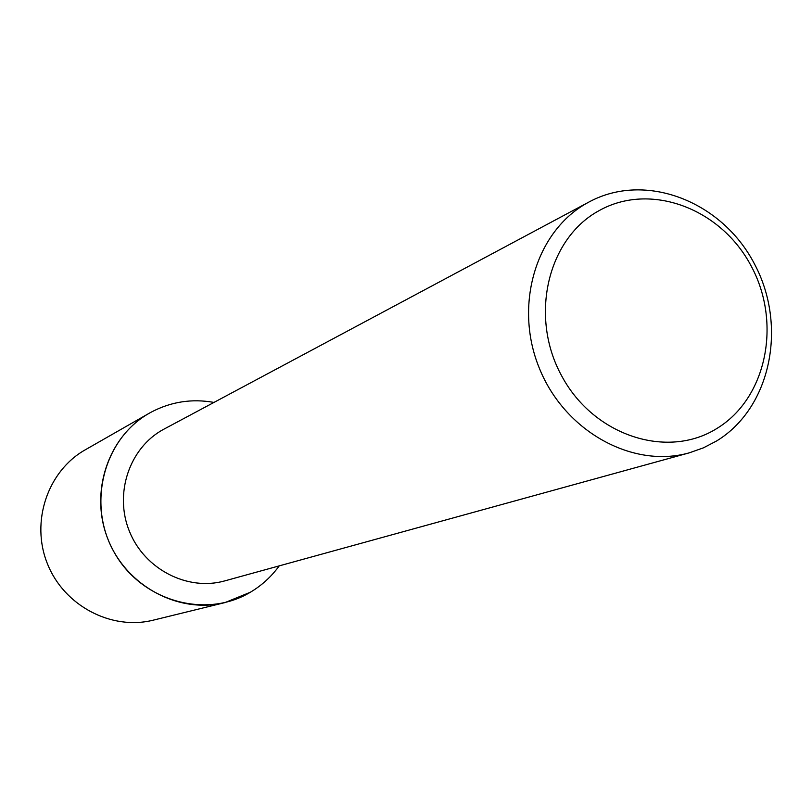 <?xml version="1.0" encoding="UTF-8"?>
<svg xmlns="http://www.w3.org/2000/svg" width="812" height="812" viewBox="0 0 812 812"><rect width="100%" height="100%" fill="white"/><g stroke="black" fill="none" stroke-linecap="round" stroke-linejoin="round"><path stroke-width="1.22" d="M689.368 452.812L224.772 580.884C187.704 591.39 144.678 569.415 129.473 531.474C113.913 493.686 129.392 447.889 163.273 429.507L589.187 201.904C645.52 171.505 721.706 201.132 754.307 263.636C787.691 325.693 771.065 407.817 716.631 440.957L703.436 447.838L689.368 452.812C632.792 468.95 564.675 431.426 539.341 368.201C513.438 305.21 536.082 230.659 587.858 202.624L589.187 201.904M150.9 412.313C170.743 401.757 191.764 398.469 213.952 402.417C191.764 398.469 170.743 401.757 150.9 412.313C104.372 437.12 86.356 503.034 113.913 551.805C140.791 600.971 205.426 619.404 250.35 592.242L224.995 602.575C178.985 614.187 126.55 586.376 108.057 539.462C89.158 492.711 108.016 436.43 149.367 413.166L150.9 412.313M279.216 565.883C271.37 576.672 261.758 585.462 250.35 592.242C261.758 585.462 271.37 576.672 279.216 565.883M599.134 210.623C650.341 181.858 720.66 208.319 750.968 265.646C781.997 322.547 766.832 398.215 716.834 428.503C667.322 459.653 593.745 435.811 561.772 376.068C529.038 316.781 547.471 238.505 599.134 210.623M224.995 602.575L153.285 620.155C111.427 630.701 63.996 605.803 47.39 563.68C30.42 521.71 47.664 470.98 85.27 449.807L149.367 413.166"/></g></svg>
